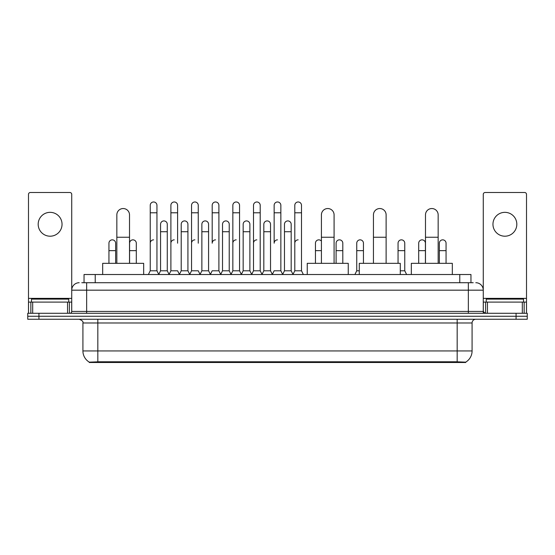 <?xml version="1.0" encoding="UTF-8"?>
<svg xmlns="http://www.w3.org/2000/svg" width="555" height="555" viewBox="0 0 555 555"><rect width="100%" height="100%" fill="white"/><g stroke="black" fill="none" stroke-linecap="round" stroke-linejoin="round"><path stroke-width="0.83" d="M81.8 282.717L86.649 282.717L81.8 282.717L84.041 282.717L84.041 274.517L470.959 274.517L470.959 282.717M465.742 362.491L89.258 362.491L89.258 362.124M82.917 350.933L97.826 350.933L97.826 322.975L82.917 322.975L82.917 350.933A13.049 13.049 0 0 0 89.299 362.151L99.317 361.77L455.683 361.77L465.7 362.151A13.049 13.049 0 0 0 472.083 350.933L472.083 322.975A3.725 3.725 0 0 1 475.808 319.25M527.25 319.25L527.25 316.267L27.75 316.267L27.75 319.25L38.933 319.25L38.933 316.267L27.75 316.267L27.75 313.284L38.933 313.284L38.933 316.267L527.25 316.267L527.25 319.25L38.933 319.25M79.192 282.717A7.458 7.458 0 0 0 71.734 290.175L71.734 311.424A1.866 1.866 0 0 1 69.874 313.284M475.808 282.717A7.458 7.458 0 0 1 483.266 290.175L86.649 290.175L86.649 282.717L473.2 282.717M522.31 313.284L522.31 302.1L526.508 302.1L526.508 313.284L526.508 194.375A1.866 1.866 0 0 0 524.641 192.509L485.125 192.509A1.866 1.866 0 0 0 483.266 194.375L483.266 311.424L485.125 313.284M527.25 313.284L527.25 316.267L527.25 313.284L38.933 313.284M68.751 302.1L68.751 299.117L31.475 299.117L31.475 302.1M50.116 212.343A11.926 11.926 0 0 0 38.184 224.269A11.926 11.926 0 0 0 50.116 236.201A11.926 11.926 0 0 0 62.042 224.269A11.926 11.926 0 0 0 50.116 212.343M67.543 313.284L67.543 302.1L32.689 302.1L32.689 313.284M86.649 313.284L86.649 290.175L71.734 290.175L71.734 194.375A1.866 1.866 0 0 0 69.874 192.509L30.358 192.509A1.866 1.866 0 0 0 28.492 194.375L28.492 302.1L32.689 302.1M67.543 302.1L71.734 302.1M28.492 313.284L28.492 302.1M523.525 302.1L523.525 299.117L486.249 299.117L486.249 302.1M116.841 263.334L116.841 214.875A6.334 6.334 0 0 1 123.175 208.541A6.334 6.334 0 0 1 129.516 214.875A6.334 6.334 0 0 0 123.175 208.541M129.516 263.334L129.516 214.875M143.676 274.517L143.676 263.334L102.675 263.334L102.675 274.517M321.414 263.334L321.414 214.875A6.334 6.334 0 0 1 327.748 208.541A6.334 6.334 0 0 1 334.082 214.875A6.334 6.334 0 0 0 327.748 208.541M334.082 263.334L334.082 214.875M348.249 274.517L348.249 263.334L307.248 263.334L307.248 274.517M373.446 263.334L373.446 214.875A6.334 6.334 0 0 1 379.787 208.541A6.334 6.334 0 0 1 386.12 214.875A6.334 6.334 0 0 0 379.787 208.541M386.12 263.334L386.12 214.875M400.287 274.517L400.287 263.334L359.286 263.334L359.286 274.517M425.484 263.334L425.484 214.875A6.334 6.334 0 0 1 431.825 208.541A6.334 6.334 0 0 1 438.159 214.875A6.334 6.334 0 0 0 431.825 208.541M438.159 263.334L438.159 214.875M452.325 274.517L452.325 263.334L411.324 263.334L411.324 274.517M148.372 274.517L150.238 270.791L156.947 270.791L158.813 274.517M156.947 270.791L156.947 205.336A3.358 3.358 0 0 0 153.596 201.978A3.358 3.358 0 0 1 153.804 201.985M150.238 270.791L150.238 212.787L156.947 212.787M150.238 212.787L150.238 205.336A3.358 3.358 0 0 1 153.596 201.978M169.025 274.517L170.891 270.791L177.6 270.791L179.466 274.517M177.6 243.208L177.6 205.336A3.358 3.358 0 0 0 174.242 201.978A3.358 3.358 0 0 1 174.457 201.985M170.891 270.791L170.891 212.787L177.6 212.787M170.891 212.787L170.891 205.336A3.358 3.358 0 0 1 174.242 201.978M189.678 274.517L191.544 270.791L198.253 270.791L200.112 274.517M198.253 243.208L198.253 205.336A3.358 3.358 0 0 0 194.895 201.978A3.358 3.358 0 0 1 195.103 201.985M191.544 270.791L191.544 212.787L198.253 212.787M191.544 212.787L191.544 205.336A3.358 3.358 0 0 1 194.895 201.978M210.331 274.517L212.19 270.791L218.899 270.791L220.765 274.517M218.899 270.791L218.899 205.336A3.358 3.358 0 0 0 215.548 201.978A3.358 3.358 0 0 1 215.756 201.985M215.548 239.85A3.358 3.358 0 0 0 212.19 243.208L212.19 212.787L218.899 212.787M212.19 212.787L212.19 205.336A3.358 3.358 0 0 1 215.548 201.978M230.977 274.517L232.843 270.791L239.552 270.791L241.418 274.517M239.552 270.791L239.552 205.336A3.358 3.358 0 0 0 236.201 201.978A3.358 3.358 0 0 1 236.409 201.985M232.843 270.791L232.843 212.787L239.552 212.787M232.843 212.787L232.843 205.336A3.358 3.358 0 0 1 236.201 201.978M251.63 274.517L253.496 270.791L260.205 270.791L262.071 274.517M260.205 270.791L260.205 205.336A3.358 3.358 0 0 0 256.847 201.978A3.358 3.358 0 0 1 257.062 201.985M253.496 270.791L253.496 212.787L260.205 212.787M253.496 212.787L253.496 205.336A3.358 3.358 0 0 1 256.847 201.978M272.283 274.517L274.142 270.791L280.858 270.791L282.717 274.517M280.858 270.791L280.858 205.336A3.358 3.358 0 0 0 277.5 201.978A3.358 3.358 0 0 1 277.708 201.985M277.5 239.85A3.358 3.358 0 0 0 274.142 243.208L274.142 212.787L280.858 212.787M274.142 212.787L274.142 205.336A3.358 3.358 0 0 1 277.5 201.978M292.929 274.517L294.795 270.791L301.504 270.791L303.37 274.517L301.504 270.791L301.504 205.336A3.358 3.358 0 0 0 298.153 201.978A3.358 3.358 0 0 1 298.361 201.985M282.661 274.406L284.472 270.791L291.181 270.791L292.991 274.406L294.795 270.791L294.795 212.787L301.504 212.787M294.795 212.787L294.795 205.336A3.358 3.358 0 0 1 298.153 201.978M158.758 274.406L160.561 270.791L167.277 270.791L169.081 274.406M167.277 270.791L167.277 224.269A3.358 3.358 0 0 0 164.127 220.925A3.358 3.358 0 0 1 167.277 224.269M160.561 270.791L160.561 231.726L167.277 231.726M160.561 231.726L160.561 224.269A3.358 3.358 0 0 1 164.127 220.925M179.411 274.406L181.214 270.791L187.923 270.791L189.734 274.406M187.923 270.791L187.923 224.269A3.358 3.358 0 0 0 184.78 220.925A3.358 3.358 0 0 1 187.923 224.269M181.214 270.791L181.214 231.726L187.923 231.726M181.214 231.726L181.214 224.269A3.358 3.358 0 0 1 184.78 220.925M200.057 274.406L201.867 270.791L208.576 270.791L210.387 274.406M208.576 270.791L208.576 224.269A3.358 3.358 0 0 0 205.433 220.925A3.358 3.358 0 0 1 208.576 224.269M201.867 270.791L201.867 231.726L208.576 231.726M201.867 231.726L201.867 224.269A3.358 3.358 0 0 1 205.433 220.925M220.71 274.406L222.52 270.791L229.229 270.791L231.033 274.406M229.229 270.791L229.229 224.269A3.358 3.358 0 0 0 226.086 220.925A3.358 3.358 0 0 1 229.229 224.269M222.52 270.791L222.52 231.726L229.229 231.726M222.52 231.726L222.52 224.269A3.358 3.358 0 0 1 226.086 220.925M241.363 274.406L243.166 270.791L249.882 270.791L251.686 274.406M249.882 270.791L249.882 224.269A3.358 3.358 0 0 0 246.732 220.925A3.358 3.358 0 0 1 249.882 224.269M243.166 270.791L243.166 231.726L249.882 231.726M243.166 231.726L243.166 224.269A3.358 3.358 0 0 1 246.732 220.925M262.009 274.406L263.819 270.791L270.528 270.791L272.339 274.406M270.528 270.791L270.528 224.269A3.358 3.358 0 0 0 267.385 220.925A3.358 3.358 0 0 1 270.528 224.269M263.819 270.791L263.819 231.726L270.528 231.726M263.819 231.726L263.819 224.269A3.358 3.358 0 0 1 267.385 220.925M291.181 270.791L291.181 224.269A3.358 3.358 0 0 0 288.038 220.925A3.358 3.358 0 0 1 291.181 224.269M284.472 270.791L284.472 231.726L291.181 231.726M284.472 231.726L284.472 224.269A3.358 3.358 0 0 1 288.038 220.925M115.648 263.334L115.648 243.208A3.358 3.358 0 0 0 112.505 239.857A3.358 3.358 0 0 1 115.648 243.208M108.94 263.334L108.94 250.659L115.648 250.659M108.94 250.659L108.94 243.208A3.358 3.358 0 0 1 112.505 239.857M504.883 212.343A11.926 11.926 0 0 0 492.958 224.269A11.926 11.926 0 0 0 504.883 236.201A11.926 11.926 0 0 0 516.816 224.269A11.926 11.926 0 0 0 504.883 212.343M522.31 302.1L487.456 302.1L487.456 313.284M483.266 302.1L487.456 302.1M483.266 313.284L483.266 311.424L468.351 311.424L468.351 282.717M136.301 263.334L136.301 243.208A3.358 3.358 0 0 0 133.151 239.857A3.358 3.358 0 0 1 136.301 243.208M129.586 263.334L129.586 250.659L136.301 250.659M129.586 250.659L129.586 243.208A3.358 3.358 0 0 1 133.151 239.857M150.238 243.208A3.358 3.358 0 0 1 153.596 239.85M170.891 243.208A3.358 3.358 0 0 1 174.242 239.85M191.544 243.208A3.358 3.358 0 0 1 194.895 239.85M232.843 243.208A3.358 3.358 0 0 1 236.201 239.85M253.496 243.208A3.358 3.358 0 0 1 256.847 239.85M294.795 243.208A3.358 3.358 0 0 1 298.153 239.85M315.448 263.334L315.448 250.659L321.414 250.659M315.448 250.659L315.448 243.208A3.358 3.358 0 0 1 321.414 241.099A3.358 3.358 0 0 0 319.014 239.857M342.81 263.334L342.81 243.208A3.358 3.358 0 0 0 339.667 239.857A3.358 3.358 0 0 1 342.81 243.208M336.101 263.334L336.101 250.659L342.81 250.659M336.101 250.659L336.101 243.208A3.358 3.358 0 0 1 339.667 239.857M354.888 274.517L356.747 270.791L359.286 270.791M363.456 263.334L363.456 243.208A3.358 3.358 0 0 0 360.313 239.857A3.358 3.358 0 0 1 363.456 243.208M356.747 270.791L356.747 250.659L363.456 250.659M356.747 250.659L356.747 243.208A3.358 3.358 0 0 1 360.313 239.857M400.287 270.791L404.762 270.791L406.628 274.517M404.762 270.791L404.762 243.208A3.358 3.358 0 0 0 401.619 239.857A3.358 3.358 0 0 1 404.762 243.208M398.053 263.334L398.053 250.659L404.762 250.659M398.053 250.659L398.053 243.208A3.358 3.358 0 0 1 401.619 239.857M425.414 263.334L425.414 243.208A3.358 3.358 0 0 0 422.265 239.857A3.358 3.358 0 0 1 425.414 243.208M418.699 263.334L418.699 250.659L425.414 250.659M418.699 250.659L418.699 243.208A3.358 3.358 0 0 1 422.265 239.857M446.06 263.334L446.06 243.208A3.358 3.358 0 0 0 442.918 239.857A3.358 3.358 0 0 1 446.06 243.208M439.352 263.334L439.352 250.659L446.06 250.659M439.352 250.659L439.352 243.208A3.358 3.358 0 0 1 442.918 239.857M455.683 362.491L455.683 361.77M99.317 362.491L99.317 361.77M95.224 282.717L95.224 274.517M459.776 282.717L459.776 274.517M457.174 319.25L457.174 322.975L97.826 322.975L97.826 319.25M472.083 322.975L457.174 322.975L457.174 350.933L472.083 350.933M457.174 361.839L457.174 350.933L97.826 350.933L97.826 361.839M516.067 319.25L516.067 313.284M71.734 311.424L468.351 311.424L468.351 313.284M71.734 298.375L28.492 298.375M71.706 311.743L71.706 302.1M69.375 302.1L69.375 313.284M28.527 302.1L28.527 313.284M30.851 313.284L30.851 302.1M116.841 237.242L129.516 237.242M321.414 237.242L334.082 237.242M373.446 237.242L386.12 237.242M425.484 237.242L438.159 237.242M526.508 298.375L483.266 298.375M526.473 313.284L526.473 302.1M524.149 302.1L524.149 313.284M483.294 302.1L483.294 311.743M485.625 313.284L485.625 302.1M82.917 322.975C83.444 321.657 82.195 320.415 79.192 319.25"/></g></svg>
